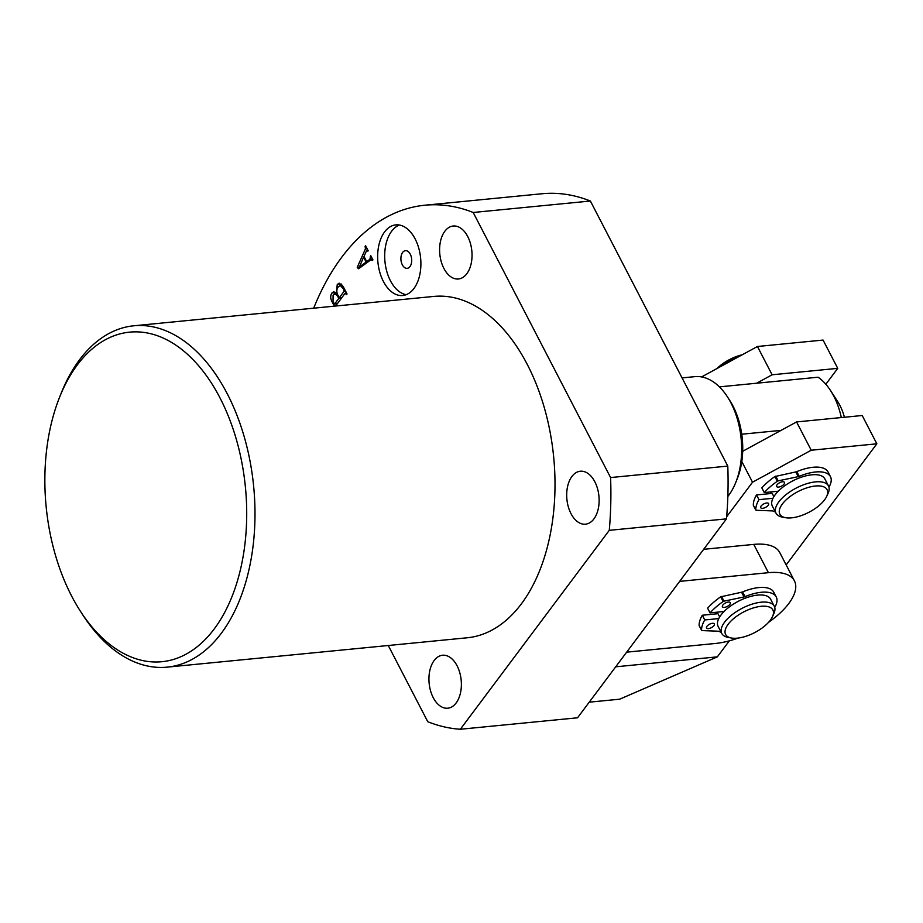 <?xml version="1.0" encoding="UTF-8"?>
<svg xmlns="http://www.w3.org/2000/svg" width="923" height="923" viewBox="0 0 923 923"><rect width="100%" height="100%" fill="white"/><g stroke="black" fill="none" stroke-linecap="round" stroke-linejoin="round"><path stroke-width="1.38" d="M434.156 660.499A26.605 16.083 84.4 0 1 442.567 655.238A26.605 16.083 84.4 0 1 459.746 672.579A26.605 16.083 84.4 0 1 456.158 702.934A26.605 16.083 84.4 0 1 447.747 708.206A26.605 16.083 84.4 0 1 430.568 690.854A26.605 16.083 84.4 0 1 434.156 660.499M571.914 476.487A26.605 16.083 84.4 0 1 580.325 471.226A26.605 16.083 84.4 0 1 597.504 488.567A26.605 16.083 84.4 0 1 593.916 518.922A26.605 16.083 84.4 0 1 585.505 524.183A26.605 16.083 84.4 0 1 568.326 506.842A26.605 16.083 84.4 0 1 571.914 476.487M444.817 231.281A26.605 16.083 84.4 0 1 453.228 226.02A26.605 16.083 84.4 0 1 470.407 243.372A26.605 16.083 84.4 0 1 466.819 273.727A26.605 16.083 84.4 0 1 458.408 278.988A26.605 16.083 84.4 0 1 441.229 261.636A26.605 16.083 84.4 0 1 444.817 231.281M413.942 288.484A35.478 21.448 -95.6 0 0 418.719 248.022A35.478 21.448 -95.6 0 0 395.817 224.877A35.478 21.448 -95.6 0 0 384.614 231.904A35.478 21.448 -95.6 0 0 379.826 272.377A35.478 21.448 -95.6 0 0 402.728 295.51A35.478 21.448 -95.6 0 0 413.942 288.484M399.382 225.016A35.478 21.448 -95.6 0 0 391.64 231.212A35.478 21.448 -95.6 0 0 386.149 268.893A35.478 21.448 -95.6 0 0 406.201 294.679M409.974 266.574A8.872 5.365 -95.6 0 0 411.173 256.467A8.872 5.365 -95.6 0 0 405.439 250.675A8.872 5.365 -95.6 0 0 402.636 252.429A8.872 5.365 -95.6 0 0 401.447 262.547A8.872 5.365 -95.6 0 0 407.17 268.339A8.872 5.365 -95.6 0 0 409.974 266.574M77.336 364.897A165.575 100.111 -95.6 0 0 59.66 397.052A165.575 100.111 -95.6 0 0 80.659 611.614A165.575 100.111 -95.6 0 0 214.217 628.967A165.575 100.111 -95.6 0 0 219.962 397.848A165.575 100.111 -95.6 0 0 77.336 364.897M59.66 397.052L61.264 393.025A171.493 103.676 84.4 0 1 79.586 359.728A171.493 103.676 84.4 0 1 133.766 325.796A171.493 103.676 84.4 0 1 244.468 437.617A171.493 103.676 84.4 0 1 221.347 633.224A171.493 103.676 84.4 0 1 167.167 667.144A171.493 103.676 84.4 0 1 83.024 615.26L80.659 611.614M167.167 667.144L467.188 637.781A171.493 103.676 -95.6 0 0 521.368 603.861A171.493 103.676 -95.6 0 0 544.478 408.254A171.493 103.676 -95.6 0 0 433.787 296.433L133.766 325.796M334.345 306.171L332.222 302.075C330.342 298.798 330.226 295.787 331.899 293.041L333.745 291.726L336.387 293.295L337.253 284.48L339.226 283.165L343.264 286.661L347.048 293.964L346.575 294.599L345.052 293.341L335.603 306.044M346.863 293.606L345.052 293.341M388.271 645.512L427.787 721.728A263.147 159.102 -95.6 0 0 460.346 729.251L609.272 530.333A263.147 159.102 -95.6 0 0 610.588 477.56L473.187 212.486A263.147 159.102 -95.6 0 0 424.857 205.218A263.147 159.102 -95.6 0 0 313.682 308.19M368.173 250.918L366.316 251.218L364.008 256.421L366.696 261.613L369.811 259.351L370.769 255.694L372.927 259.871L372.465 260.494L370.884 259.813L358.539 268.766L357.247 267.335L365.427 248.887L365.116 246.314L365.577 245.691L368.242 250.825L366.316 251.218M372.765 260.09L370.884 259.813M473.187 212.486L590.374 201.018A263.147 159.102 -95.6 0 0 542.043 193.749L424.857 205.218M460.346 729.251L577.544 717.782L726.47 518.864A263.147 159.102 -95.6 0 0 727.785 466.092L590.374 201.018M609.272 530.333L726.47 518.864M610.588 477.56L727.785 466.092M332.984 302.006L332.222 302.075M335.718 292.66L331.899 293.041M337.091 293.226L336.387 293.295M341.406 284.065L337.253 284.48M344.025 289.672L340.299 285.449L338.256 286.891C336.48 289.222 336.353 291.98 337.887 295.164L339.249 297.794L344.048 291.391L344.025 289.672L344.787 289.591M343.714 287.538L342.952 287.607M345.629 291.23L344.048 291.391M341.914 297.541L339.249 297.794M337.276 295.51L334.922 293.872L333.076 295.222L333.03 302.121L334.772 303.782L338.787 298.417L337.276 295.51L338.026 295.429M341.441 298.164L338.787 298.417M337.437 303.517L333.734 303.459M368.669 261.428L366.696 261.613M372.523 259.086L369.811 259.351M371.231 256.594L370.481 256.675M371.058 256.248L370.296 256.317M361.02 266.966L357.247 267.335M367.146 248.714L365.427 248.887M366.05 246.591L365.3 246.672M365.866 246.245L365.116 246.314M363.581 257.136L359.428 266.932L366.131 262.04L363.581 257.136L364.331 257.056M368.081 261.855L366.131 262.04M361.32 266.747L359.428 266.932M716.906 368.589A26.605 11.699 -27.4 0 1 737.189 356.243A26.605 11.699 -27.4 0 1 742.277 354.755M801.326 515.576A26.605 11.699 152.6 0 0 826.708 496.332A26.605 11.699 152.6 0 0 805.629 488.279A26.605 11.699 152.6 0 0 781.781 504.823A26.605 11.699 152.6 0 0 785.508 517.688A26.605 11.699 152.6 0 0 801.326 515.576M785.508 517.688L782.289 517.088A29.571 13.003 -27.4 0 1 776.001 513.176A29.571 13.003 -27.4 0 1 804.648 484.402A29.571 13.003 -27.4 0 1 828.508 485.959A29.571 13.003 -27.4 0 1 828.069 493.355L826.708 496.332M828.508 485.959L824.839 478.887A29.571 13.003 152.6 0 0 800.979 477.329A29.571 13.003 152.6 0 0 772.332 506.104L776.001 513.176M736.646 357.824A29.571 13.003 152.6 0 0 722.04 365.785M771.478 491.867A29.571 13.003 152.6 0 0 770.532 493.563A29.571 13.003 152.6 0 1 771.478 491.867M777.616 491.267A21.875 9.622 152.6 0 0 776.924 492.628M727.336 396.694L729.689 400.328A60.318 36.47 84.4 0 1 732.989 406.005A60.318 36.47 84.4 0 1 741.746 434.225A60.318 36.47 84.4 0 1 737.35 478.495L735.735 482.521A66.225 40.047 -95.6 0 0 730.958 402.936A66.225 40.047 -95.6 0 0 727.336 396.694A66.225 40.047 -95.6 0 0 694.834 376.653L682.062 377.899M727.843 496.436A66.225 40.047 -95.6 0 0 735.735 482.521M781.077 430.372L741.746 434.225M841.326 417.554A60.318 36.47 -95.6 0 0 830.481 390.464A60.318 36.47 -95.6 0 0 818.09 377.207L719.409 386.864M830.481 390.464L837.565 401.378A42.573 25.74 84.4 0 1 844.441 417.254M768.605 622.275A59.13 25.994 152.6 0 0 788.807 603.492A59.13 25.994 152.6 0 0 794.426 580.867A59.13 25.994 152.6 0 0 768.421 572.687L679.663 581.375M794.426 580.867L779.762 552.577A59.13 25.994 152.6 0 0 753.756 544.397L703.684 549.3M717.263 612.168A29.571 13.003 152.6 0 0 716.317 613.864A29.571 13.003 152.6 0 1 717.263 612.168M626.682 652.157L715.44 643.469A59.13 25.994 152.6 0 0 738.158 638.058M701.595 376.93L757.448 346.494L772.113 374.784L756.641 383.218M772.113 374.784L837.738 368.358L823.074 340.068L757.448 346.494M837.738 368.358L825.843 384.256M742.692 451.289L796.561 421.938L811.225 450.228L752.522 482.21L726.655 516.776M811.225 450.228L876.85 443.813L862.186 415.512L796.561 421.938M729.343 640.839L717.356 656.853L615.71 666.81M876.85 443.813L786.165 564.934M717.356 656.853L619.668 699.196L589.232 702.172M752.522 482.21L741.792 461.512M759.121 630.04A26.605 11.699 152.6 0 0 772.493 616.633A26.605 11.699 152.6 0 0 765.225 606.215A26.605 11.699 152.6 0 0 739.392 614.406A26.605 11.699 152.6 0 0 731.293 637.989A26.605 11.699 152.6 0 0 759.121 630.04M731.293 637.989L728.074 637.378A29.571 13.003 -27.4 0 1 721.786 633.478A29.571 13.003 -27.4 0 1 737.085 611.188A29.571 13.003 -27.4 0 1 774.293 606.261A29.571 13.003 -27.4 0 1 773.855 613.657L772.493 616.633M774.293 606.261L770.624 599.189A29.571 13.003 152.6 0 0 733.416 604.115A29.571 13.003 152.6 0 0 718.117 626.405L721.786 633.478M723.401 611.568A21.875 9.622 152.6 0 0 722.709 612.93M778.574 487.079A4.43 1.95 -27.4 0 1 776.624 486.467A4.43 1.95 -27.4 0 1 778.158 483.664A4.43 1.95 -27.4 0 1 782.554 481.771A4.43 1.95 -27.4 0 1 784.504 482.383A4.43 1.95 -27.4 0 1 782.981 485.175A4.43 1.95 -27.4 0 1 778.574 487.079M762.686 508.308A4.43 1.95 -27.4 0 1 760.737 507.696A4.43 1.95 -27.4 0 1 762.26 504.893A4.43 1.95 -27.4 0 1 766.655 503A4.43 1.95 -27.4 0 1 768.605 503.612A4.43 1.95 -27.4 0 1 767.082 506.415A4.43 1.95 -27.4 0 1 762.686 508.308M778.274 491.209L764.267 492.57L761.821 487.863A47.015 20.664 -27.4 0 1 774.87 476.545L795.799 471.93A2.954 1.304 152.6 0 0 796.791 471.618L799.237 476.337A34.001 14.953 -27.4 0 1 815.505 471.988A34.001 14.953 -27.4 0 1 830.458 476.683A34.001 14.953 -27.4 0 1 828.958 487.113M796.791 471.618A34.001 14.953 -27.4 0 1 813.059 467.269A34.001 14.953 -27.4 0 1 828.023 471.965L830.458 476.683M773.878 496.643L772.205 493.401L756.525 494.936L758.971 499.655L772.978 498.282M764.267 492.57A47.015 20.664 -27.4 0 1 777.316 481.252L774.87 476.545M753.445 505.481L753.341 505.296A47.015 20.664 -27.4 0 1 756.525 494.936M753.341 505.296L755.787 510.004A47.015 20.664 -27.4 0 1 758.971 499.655M775.389 511.988A34.001 14.953 -27.4 0 1 773.232 511.077A2.954 1.304 -27.4 0 0 772.586 510.915L756.179 510.281L753.376 505.389M775.758 476.141L778.204 480.86L798.245 476.649L795.799 471.93M799.237 476.337A2.954 1.304 -27.4 0 1 798.245 476.649M778.204 480.86L777.316 481.252M724.359 607.38A4.43 1.95 -27.4 0 1 722.409 606.757A4.43 1.95 -27.4 0 1 723.944 603.965A4.43 1.95 -27.4 0 1 728.339 602.061A4.43 1.95 -27.4 0 1 730.289 602.684A4.43 1.95 -27.4 0 1 728.766 605.476A4.43 1.95 -27.4 0 1 724.359 607.38M708.472 628.609A4.43 1.95 -27.4 0 1 706.522 627.998A4.43 1.95 -27.4 0 1 708.045 625.194A4.43 1.95 -27.4 0 1 712.441 623.302A4.43 1.95 -27.4 0 1 714.39 623.913A4.43 1.95 -27.4 0 1 712.868 626.705A4.43 1.95 -27.4 0 1 708.472 628.609M724.059 611.499L710.052 612.872L707.606 608.165A47.015 20.664 -27.4 0 1 720.655 596.835L741.584 592.231A2.954 1.304 152.6 0 0 742.577 591.92L745.023 596.639A34.001 14.953 -27.4 0 1 761.29 592.278A34.001 14.953 -27.4 0 1 776.243 596.985A34.001 14.953 -27.4 0 1 774.743 607.415M742.577 591.92A34.001 14.953 -27.4 0 1 758.844 587.57A34.001 14.953 -27.4 0 1 773.809 592.266L776.243 596.985M719.675 616.945L717.99 613.703L702.311 615.237L704.757 619.956L718.763 618.583M710.052 612.872A47.015 20.664 -27.4 0 1 723.101 601.554L720.655 596.835M699.23 625.771L699.126 625.586A47.015 20.664 -27.4 0 1 702.311 615.237M699.126 625.586L701.572 630.305A47.015 20.664 -27.4 0 1 704.757 619.956M721.175 632.29A34.001 14.953 -27.4 0 1 719.017 631.367A2.954 1.304 -27.4 0 0 718.371 631.217L701.965 630.582L699.161 625.69M721.544 596.443L723.99 601.161L744.03 596.95L741.584 592.231M745.023 596.639A2.954 1.304 -27.4 0 1 744.03 596.95M723.99 601.161L723.101 601.554M768.421 572.687L753.756 544.397M345.467 293.041L346.517 292.937M340.299 285.449L342.41 285.242M334.922 293.872L337.23 293.641M334.403 304.048L337.253 303.759M371.461 259.513L372.684 259.386M366.916 250.364L367.942 250.26"/></g></svg>
